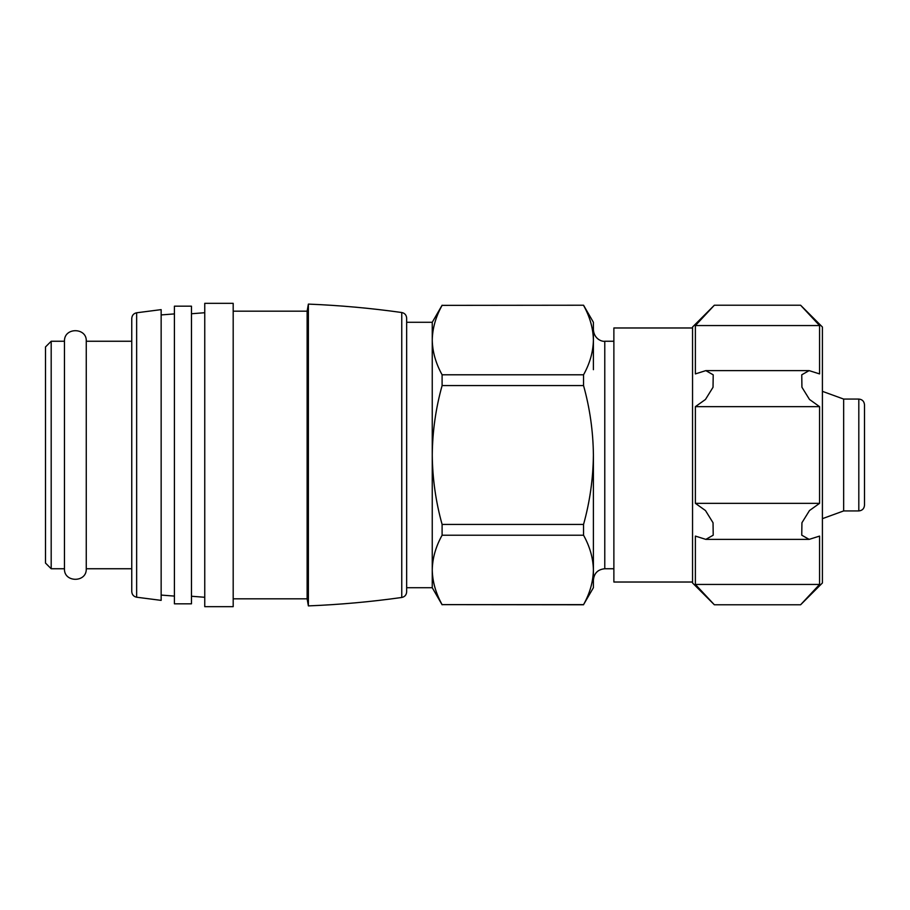 <?xml version="1.0" encoding="UTF-8"?>
<svg xmlns="http://www.w3.org/2000/svg" width="910" height="910" viewBox="0 0 910 910"><rect width="100%" height="100%" fill="white"/><g stroke="black" fill="none" stroke-linecap="round" stroke-linejoin="round"><path stroke-width="1.36" d="M695.388 503.344L705.489 510.555L713.042 522.761L713.212 535.194L705.83 539.38L695.388 536.092L695.388 584.436L714.35 604.775L695.388 584.436L819.569 584.436L800.607 604.775L819.569 584.436L819.569 536.092L809.127 539.38L801.744 535.171L801.938 522.727L809.49 510.533L819.569 503.344L819.569 406.656L695.388 406.656L695.388 503.344L819.569 503.344M692.544 582.969L692.544 327.031L714.35 305.225L800.607 305.225L822.413 327.031L822.413 582.969L800.607 604.775L714.35 604.775L692.544 582.969M695.388 406.656L705.466 399.467L713.03 387.273L713.212 374.829L705.83 370.62L695.388 373.908L695.388 325.564L714.35 305.225L695.388 325.564L819.569 325.564L800.607 305.225L819.569 325.564L819.569 373.908L809.127 370.62L801.755 374.806L801.926 387.239L809.479 399.445L819.569 406.656M593.4 455L593.4 587.712L583.549 604.638C589.885 593.252 593.161 581.683 593.4 569.933C593.149 558.194 589.862 546.614 583.549 535.216L583.549 524.422C589.862 501.82 593.138 478.683 593.4 455C593.138 431.317 589.851 408.18 583.549 385.578L583.549 374.784C589.885 363.397 593.161 351.829 593.4 340.067C593.149 328.328 589.862 316.76 583.549 305.362C589.885 316.748 593.161 328.317 593.4 340.067L593.4 322.288L583.549 305.225L442.101 305.362C435.765 316.748 432.477 328.317 432.25 340.067C432.5 351.806 435.776 363.386 442.101 374.784L583.549 374.784M442.101 305.362L583.549 305.225M583.549 535.216L442.101 535.216L442.101 524.422L583.549 524.422M583.549 604.638L442.101 604.638C435.765 593.252 432.477 581.683 432.25 569.933L432.25 455C432.512 478.683 435.788 501.82 442.101 524.422M583.549 604.775L442.101 604.638C435.776 593.24 432.5 581.672 432.25 569.933C432.477 558.171 435.765 546.603 442.101 535.216M583.549 385.578L442.101 385.578L442.101 374.784M406.656 587.712L432.25 587.712L432.25 569.933M442.101 385.578C435.788 408.18 432.5 431.317 432.25 455L432.25 322.288L442.101 305.225M613.875 568.75L604.775 568.75L604.775 341.25C602.045 341.807 594.139 339.111 593.4 329.875M593.4 340.067L593.4 369.688M593.4 580.125C594.071 573.22 597.859 569.421 604.775 568.75M401.754 597.483C404.791 596.823 406.417 594.947 406.656 591.853L406.656 318.147C406.395 315.019 404.757 313.142 401.754 312.517C370.768 308.171 339.635 305.362 308.376 304.099L308.376 605.901C339.635 604.638 370.768 601.829 401.754 597.483L401.754 312.517M233.188 598.826L307.125 598.826L307.125 311.174L308.376 304.099M307.125 598.826L308.376 605.901M233.188 606.663L233.188 303.337L204.75 303.337L204.75 606.663L233.188 606.663M191.475 596.255L204.75 597.279M191.475 603.819L191.475 306.181L174.413 306.181L174.413 603.819L191.475 603.819M161.15 595.072L174.413 596.095M161.15 600.372L161.15 309.627L136.648 312.778C133.656 313.415 132.018 315.292 131.757 318.409L131.757 591.591C131.995 594.674 133.622 596.551 136.648 597.222L161.15 600.372M131.757 568.75L86.257 568.75L86.257 341.25C87.144 327.464 63.996 326.917 64.462 341.25L51.188 341.25L51.188 568.75L64.462 568.75L64.462 341.25M86.257 568.75C86.939 582.809 63.78 582.809 64.462 568.75M51.188 568.75L45.5 563.062L45.5 346.938L51.188 341.25M692.544 582.025L613.875 582.025L613.875 327.975L692.544 327.975M864.5 505.243L864.5 404.757L864.5 505.243C864.159 508.69 862.27 510.59 858.812 510.931L843.65 510.931L843.65 399.069L822.413 391.346M843.65 510.931L822.413 518.654M136.648 597.222L136.648 312.778M858.812 510.931L858.812 399.069C862.236 399.376 864.136 401.276 864.5 404.757M432.25 587.712L442.101 604.775M613.875 341.25L604.775 341.25M432.25 322.288L406.656 322.288M307.125 311.174L233.188 311.174M204.75 312.721L191.475 313.745M174.413 313.904L161.15 314.928M131.757 341.25L86.257 341.25M706.319 539.368L808.694 539.368M706.274 370.632L808.637 370.632M858.812 399.069L843.65 399.069"/></g></svg>
